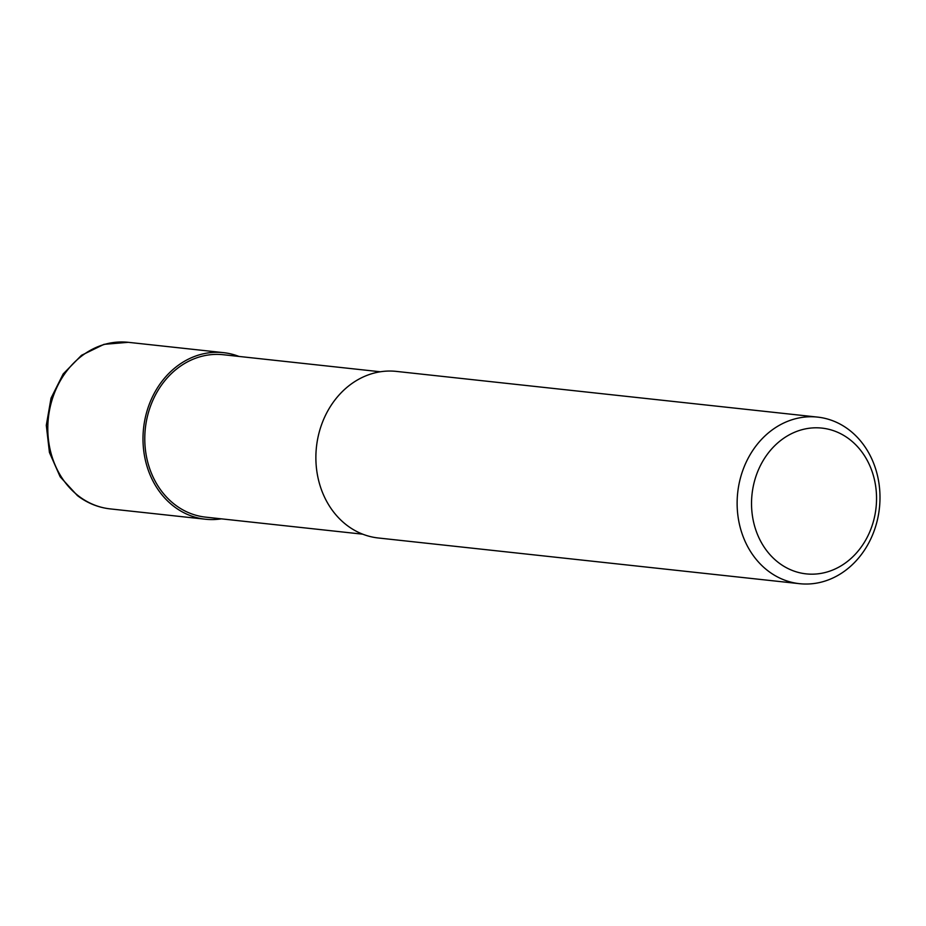 <?xml version="1.0" encoding="UTF-8"?>
<svg xmlns="http://www.w3.org/2000/svg" width="926" height="926" viewBox="0 0 926 926"><rect width="100%" height="100%" fill="white"/><g stroke="black" fill="none" stroke-linecap="round" stroke-linejoin="round"><path stroke-width="1.39" d="M221.372 518.849A83.78 71.279 -83.8 0 1 205.398 519.22A83.78 71.279 -83.8 0 1 155.603 390.899A83.78 71.279 -83.8 0 1 223.467 352.644A83.78 71.279 -83.8 0 1 238.989 356.441M362.749 534.186L205.618 517.136A81.685 69.496 -83.8 0 1 157.073 392.022A81.685 69.496 -83.8 0 1 223.235 354.727L380.378 371.777M867.384 545.426A83.78 71.279 -83.8 0 1 799.52 583.681A83.78 71.279 -83.8 0 1 749.736 455.36A83.78 71.279 -83.8 0 1 817.6 417.105A83.78 71.279 -83.8 0 1 867.384 545.426M799.52 583.681L378.271 537.983A83.78 71.279 -83.8 0 1 328.487 409.662A83.78 71.279 -83.8 0 1 396.34 371.395L817.6 417.105M865.509 540.39A73.304 62.366 -83.8 0 1 778.569 562.661A73.304 62.366 -83.8 0 1 762.561 461.588A73.304 62.366 -83.8 0 1 849.501 439.306A73.304 62.366 -83.8 0 1 865.509 540.39M205.398 519.22L110.206 508.895A83.78 71.279 -83.8 0 1 78.71 496.093A83.78 71.279 -83.8 0 1 60.41 380.574A83.78 71.279 -83.8 0 1 128.274 342.319L223.467 352.644M110.206 508.895C98.225 507.541 87.287 503.107 77.402 495.595L60.167 476.809L49.437 452.49L46.3 425.3L51.046 398.145L63.188 373.942L81.476 355.318L103.99 344.345L128.274 342.319"/></g></svg>
